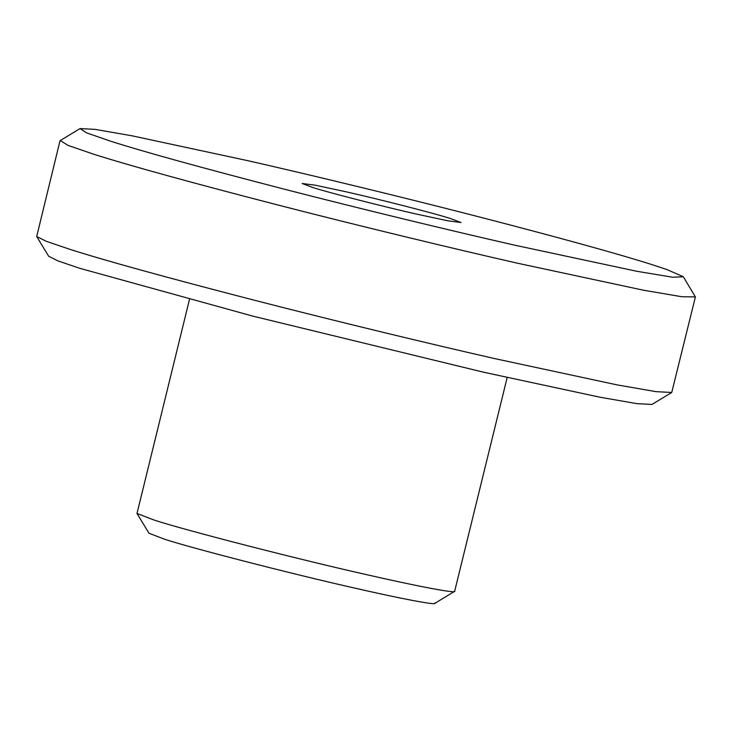 <?xml version="1.0" encoding="UTF-8"?>
<svg xmlns="http://www.w3.org/2000/svg" width="732" height="732" viewBox="0 0 732 732"><rect width="100%" height="100%" fill="white"/><g stroke="black" fill="none" stroke-linecap="round" stroke-linejoin="round"><path stroke-width="1.1" d="M683.331 276.769L695.4 296.918L681.831 296.725L643.419 290.201L517.643 263.245C451.598 248.221 359.705 226.069 276.495 204.64C189.927 182.241 128.997 165.432 93.696 154.214L68.14 145.448L60.262 140.544L80.026 128.585L86.486 132.831L110.624 141.203C143.628 151.744 201.419 167.71 283.998 189.103C363.401 209.562 451.424 230.79 514.541 245.147L636.776 271.279L672.662 277.227L683.331 276.769L666.971 269.568L652.569 264.81C619.565 254.269 561.783 238.303 479.195 216.91C399.791 196.451 311.768 175.222 248.651 160.866L131.961 135.795L94.995 129.363L80.026 128.585M671.738 392.48L651.974 404.439L637.005 403.661L600.039 397.229L483.349 372.158L252.805 316.114L79.431 268.214L57.764 260.821L48.669 256.255L36.692 236.5L46.262 241.304L70.299 249.475C105.6 260.693 166.53 277.501 253.098 299.9C336.308 321.33 428.202 343.482 494.237 358.497L617.076 384.886L655.991 391.657L671.738 392.48L695.4 296.918M59.997 140.846L36.692 236.5M434.762 603.012C438.797 605.995 399.782 598.456 354.883 588.125C294.639 574.629 190.137 547.765 164.105 539.063L148.98 533.225L137.003 513.461L153.811 519.949C182.725 529.62 298.839 559.468 365.78 574.464C415.666 585.939 459.019 594.32 454.535 591.008M189.46 299.507L137.003 513.461M434.753 603.415L454.654 591.3L507.166 377.547M313.259 187.667L302.17 183.503L315.172 185.178L346.611 191.921C378.188 199.003 432.978 212.985 449.942 218.356L461.023 222.519L448.03 220.835L416.581 214.101C385.005 207.01 330.224 193.028 313.259 187.667"/></g></svg>
